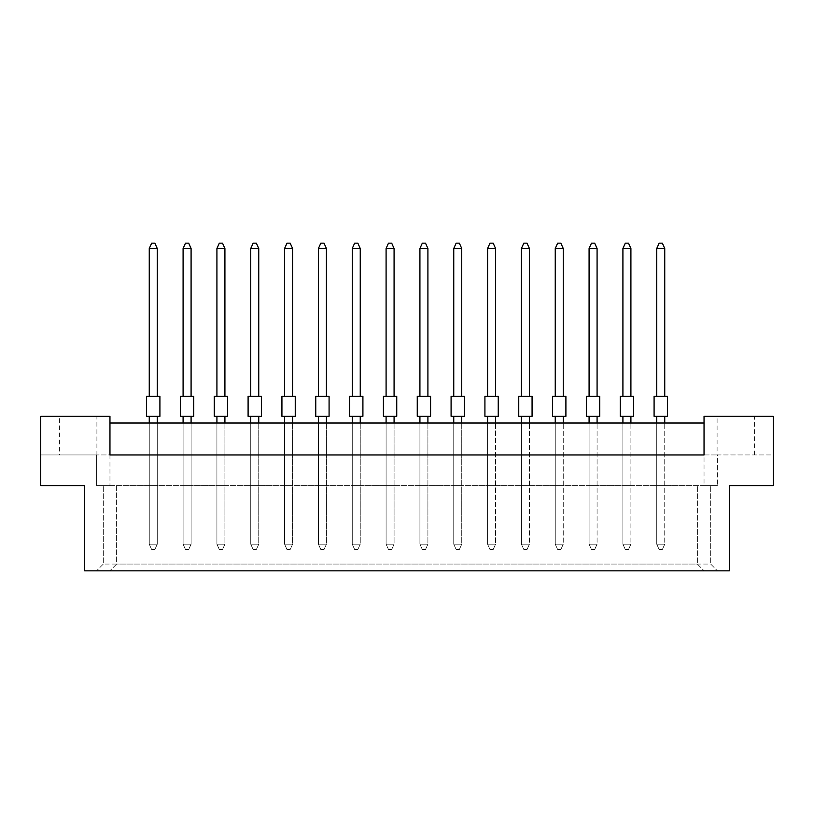 <?xml version="1.0" encoding="UTF-8"?>
<svg xmlns="http://www.w3.org/2000/svg" width="814" height="814" viewBox="0 0 814 814"><rect width="100%" height="100%" fill="white"/><g stroke="black" fill="none" stroke-linecap="round" stroke-linejoin="round"><path stroke-width="0.61" stroke-dasharray="4.07 3.05" d="M59.615 454.955L96.907 454.955L59.615 454.955L59.615 416.32L96.907 416.32L59.615 416.32M96.907 454.955L96.907 416.32M717.093 454.955L754.385 454.955L717.093 454.955L717.093 416.32L754.385 416.32L717.093 416.32M754.385 454.955L754.385 416.32M84.656 485.592L40.7 485.592L84.656 485.592L84.656 570.838L729.344 570.838L84.656 570.838L729.344 570.838L729.344 485.592L773.3 485.592L773.3 416.32L704.039 416.32L704.039 454.955L109.961 454.955L109.961 416.32L40.7 416.32L40.7 485.592L84.656 485.592L84.656 570.838L84.656 485.592M191.087 485.592L183.089 485.592L191.087 485.592L183.089 485.592L191.087 485.592L183.089 485.592L191.087 485.592L191.087 422.985L183.089 422.985L191.087 422.985L183.089 422.985L191.087 422.985L183.089 422.985L191.087 422.985L191.087 485.592M157.255 485.592L149.257 485.592L157.255 485.592L149.257 485.592L157.255 485.592L149.257 485.592L157.255 485.592L157.255 422.985L149.257 422.985L157.255 422.985L149.257 422.985L157.255 422.985L149.257 422.985L157.255 422.985L157.255 485.592M96.642 485.592L717.358 485.592L96.642 485.592L109.961 485.592L96.642 485.592L96.642 454.955L40.7 454.955L40.7 485.592L40.7 454.955L96.642 454.955L96.642 485.592M109.961 422.985L109.961 454.955L96.642 454.955L704.039 454.955L704.039 485.592L717.358 485.592L704.039 485.592L704.039 422.985L704.039 454.955L109.961 454.955L109.961 422.985L704.039 422.985M216.921 422.985L216.921 485.592L216.921 422.985L216.921 485.592L216.921 422.985L216.921 485.592L224.918 485.592L216.921 485.592L224.918 485.592L216.921 485.592L224.918 485.592L216.921 485.592L216.921 422.985L224.918 422.985L216.921 422.985L224.918 422.985L216.921 422.985L224.918 422.985L216.921 422.985L216.921 544.2L224.918 544.2L222.517 549.521L219.322 549.521L222.517 549.521L219.322 549.521L216.921 544.2L224.918 544.2L222.517 549.521L219.322 549.521L216.921 544.2L224.918 544.2L224.918 422.985M250.753 422.985L250.753 485.592L250.753 422.985L250.753 485.592L250.753 422.985L250.753 485.592L258.75 485.592L250.753 485.592L258.75 485.592L250.753 485.592L258.75 485.592L250.753 485.592L250.753 422.985L258.75 422.985L250.753 422.985L258.75 422.985L250.753 422.985L258.75 422.985L250.753 422.985L250.753 544.2L258.75 544.2L256.349 549.521L253.154 549.521L256.349 549.521L253.154 549.521L250.753 544.2L258.75 544.2L256.349 549.521L253.154 549.521L250.753 544.2L258.75 544.2L258.75 422.985M284.585 422.985L284.585 485.592L284.585 422.985L284.585 485.592L284.585 422.985L284.585 485.592L292.582 485.592L284.585 485.592L292.582 485.592L284.585 485.592L292.582 485.592L284.585 485.592L284.585 422.985L292.582 422.985L284.585 422.985L292.582 422.985L284.585 422.985L292.582 422.985L284.585 422.985L284.585 544.2L292.582 544.2L290.181 549.521L286.986 549.521L290.181 549.521L286.986 549.521L284.585 544.2L292.582 544.2L290.181 549.521L286.986 549.521L284.585 544.2L292.582 544.2L292.582 422.985M318.427 422.985L318.427 485.592L318.427 422.985L318.427 485.592L318.427 422.985L318.427 485.592L326.414 485.592L318.427 485.592L326.414 485.592L318.427 485.592L326.414 485.592L318.427 485.592L318.427 422.985L326.414 422.985L318.427 422.985L326.414 422.985L318.427 422.985L326.414 422.985L318.427 422.985L318.427 544.2L326.414 544.2L324.013 549.521L320.818 549.521L324.013 549.521L320.818 549.521L318.427 544.2L326.414 544.2L324.013 549.521L320.818 549.521L318.427 544.2L326.414 544.2L326.414 422.985M352.259 422.985L352.259 485.592L352.259 422.985L352.259 485.592L352.259 422.985L352.259 485.592L360.246 485.592L352.259 485.592L360.246 485.592L352.259 485.592L360.246 485.592L352.259 485.592L352.259 422.985L360.246 422.985L352.259 422.985L360.246 422.985L352.259 422.985L360.246 422.985L352.259 422.985L352.259 544.2L360.246 544.2L357.845 549.521L354.65 549.521L357.845 549.521L354.65 549.521L352.259 544.2L360.246 544.2L357.845 549.521L354.65 549.521L352.259 544.2L360.246 544.2L360.246 422.985M386.09 422.985L386.09 485.592L386.09 422.985L386.09 485.592L386.09 422.985L386.09 485.592L394.078 485.592L386.09 485.592L394.078 485.592L386.09 485.592L394.078 485.592L386.09 485.592L386.09 422.985L394.078 422.985L386.09 422.985L394.078 422.985L386.09 422.985L394.078 422.985L386.09 422.985L386.09 544.2L394.078 544.2L391.687 549.521L388.482 549.521L391.687 549.521L388.482 549.521L386.09 544.2L394.078 544.2L391.687 549.521L388.482 549.521L386.09 544.2L394.078 544.2L394.078 422.985M419.922 422.985L419.922 485.592L419.922 422.985L419.922 485.592L419.922 422.985L419.922 485.592L427.91 485.592L419.922 485.592L427.91 485.592L419.922 485.592L427.91 485.592L419.922 485.592L419.922 422.985L427.91 422.985L419.922 422.985L427.91 422.985L419.922 422.985L427.91 422.985L419.922 422.985L419.922 544.2L427.91 544.2L425.519 549.521L422.313 549.521L425.519 549.521L422.313 549.521L419.922 544.2L427.91 544.2L425.519 549.521L422.313 549.521L419.922 544.2L427.91 544.2L427.91 422.985M453.754 422.985L453.754 485.592L453.754 422.985L453.754 485.592L453.754 422.985L453.754 485.592L461.742 485.592L453.754 485.592L461.742 485.592L453.754 485.592L461.742 485.592L453.754 485.592L453.754 422.985L461.742 422.985L453.754 422.985L461.742 422.985L453.754 422.985L461.742 422.985L453.754 422.985L453.754 544.2L461.742 544.2L459.35 549.521L456.155 549.521L459.35 549.521L456.155 549.521L453.754 544.2L461.742 544.2L459.35 549.521L456.155 549.521L453.754 544.2L461.742 544.2L461.742 422.985M487.586 422.985L487.586 485.592L487.586 422.985L487.586 485.592L487.586 422.985L487.586 485.592L495.573 485.592L487.586 485.592L495.573 485.592L487.586 485.592L495.573 485.592L487.586 485.592L487.586 422.985L495.573 422.985L487.586 422.985L495.573 422.985L487.586 422.985L495.573 422.985L487.586 422.985L487.586 544.2L495.573 544.2L493.182 549.521L489.987 549.521L493.182 549.521L489.987 549.521L487.586 544.2L495.573 544.2L493.182 549.521L489.987 549.521L487.586 544.2L495.573 544.2L495.573 416.32L487.586 416.32L495.573 416.32L495.573 544.2L493.182 549.521L495.573 544.2L487.586 544.2L487.586 416.32L487.586 544.2L489.987 549.521L487.586 544.2L487.586 416.32L495.573 416.32L487.586 416.32M521.418 422.985L521.418 485.592L521.418 422.985L521.418 485.592L521.418 422.985L521.418 485.592L529.415 485.592L521.418 485.592L529.415 485.592L521.418 485.592L529.415 485.592L521.418 485.592L521.418 422.985L529.415 422.985L521.418 422.985L529.415 422.985L521.418 422.985L529.415 422.985L521.418 422.985L521.418 544.2L529.415 544.2L527.014 549.521L523.819 549.521L527.014 549.521L523.819 549.521L521.418 544.2L529.415 544.2L527.014 549.521L523.819 549.521L521.418 544.2L529.415 544.2L529.415 416.32L521.418 416.32L529.415 416.32L529.415 544.2L527.014 549.521L529.415 544.2L521.418 544.2L521.418 416.32L521.418 544.2L523.819 549.521L521.418 544.2L521.418 416.32L529.415 416.32L521.418 416.32M555.25 422.985L555.25 485.592L555.25 422.985L555.25 485.592L555.25 422.985L555.25 485.592L563.247 485.592L555.25 485.592L563.247 485.592L555.25 485.592L563.247 485.592L555.25 485.592L555.25 422.985L563.247 422.985L555.25 422.985L563.247 422.985L555.25 422.985L563.247 422.985L555.25 422.985L555.25 544.2L563.247 544.2L560.846 549.521L557.651 549.521L560.846 549.521L557.651 549.521L555.25 544.2L563.247 544.2L560.846 549.521L557.651 549.521L555.25 544.2L563.247 544.2L563.247 416.32L555.25 416.32L563.247 416.32L563.247 544.2L560.846 549.521L563.247 544.2L555.25 544.2L555.25 416.32L555.25 544.2L557.651 549.521L555.25 544.2L555.25 416.32L563.247 416.32L555.25 416.32M589.082 422.985L589.082 485.592L589.082 422.985L589.082 485.592L589.082 422.985L589.082 485.592L597.079 485.592L589.082 485.592L597.079 485.592L589.082 485.592L597.079 485.592L589.082 485.592L589.082 422.985L597.079 422.985L589.082 422.985L597.079 422.985L589.082 422.985L597.079 422.985L589.082 422.985L589.082 544.2L597.079 544.2L594.678 549.521L591.483 549.521L594.678 549.521L591.483 549.521L589.082 544.2L597.079 544.2L594.678 549.521L591.483 549.521L589.082 544.2L597.079 544.2L597.079 416.32L589.082 416.32L597.079 416.32L597.079 544.2L594.678 549.521L597.079 544.2L589.082 544.2L589.082 416.32L589.082 544.2L591.483 549.521L589.082 544.2L589.082 416.32L597.079 416.32L589.082 416.32M622.914 422.985L622.914 485.592L622.914 422.985L622.914 485.592L622.914 422.985L622.914 485.592L630.911 485.592L622.914 485.592L630.911 485.592L622.914 485.592L630.911 485.592L622.914 485.592L622.914 422.985L630.911 422.985L622.914 422.985L630.911 422.985L622.914 422.985L630.911 422.985L622.914 422.985L622.914 544.2L630.911 544.2L628.51 549.521L625.315 549.521L628.51 549.521L625.315 549.521L622.914 544.2L630.911 544.2L628.51 549.521L625.315 549.521L622.914 544.2L630.911 544.2L630.911 416.32L622.914 416.32L630.911 416.32L630.911 544.2L628.51 549.521L630.911 544.2L622.914 544.2L622.914 416.32L622.914 544.2L625.315 549.521L622.914 544.2L622.914 416.32L630.911 416.32L622.914 416.32M656.745 422.985L656.745 485.592L656.745 422.985L656.745 485.592L656.745 422.985L656.745 485.592L664.743 485.592L656.745 485.592L664.743 485.592L656.745 485.592L664.743 485.592L656.745 485.592L656.745 422.985L664.743 422.985L656.745 422.985L664.743 422.985L656.745 422.985L664.743 422.985L656.745 422.985L656.745 544.2L664.743 544.2L662.342 549.521L659.147 549.521L662.342 549.521L659.147 549.521L656.745 544.2L664.743 544.2L662.342 549.521L659.147 549.521L656.745 544.2L664.743 544.2L664.743 416.32L656.745 416.32L664.743 416.32L664.743 544.2L662.342 549.521L664.743 544.2L656.745 544.2L656.745 416.32L656.745 544.2L659.147 549.521L656.745 544.2L656.745 416.32L664.743 416.32L656.745 416.32M729.344 485.592L773.3 485.592L729.344 485.592L729.344 570.838L729.344 485.592M773.3 454.955L773.3 485.592L773.3 454.955L717.358 454.955L717.358 485.592L717.358 454.955L773.3 454.955M103.307 564.071L96.54 570.838L103.307 564.071L103.307 485.592L103.307 564.071L710.693 564.071L717.46 570.838L710.693 564.071L710.693 485.592L710.693 564.071M116.626 485.592L116.626 564.071L109.859 570.838L116.626 564.071L116.626 485.592M697.374 564.071L704.141 570.838L697.374 564.071L697.374 485.592L697.374 564.071L116.626 564.071M704.039 454.955L717.358 454.955L704.039 454.955M109.961 454.955L109.961 485.592L109.961 454.955M149.257 422.985L149.257 544.2L157.255 544.2L154.853 549.521L151.658 549.521L154.853 549.521L151.658 549.521L149.257 544.2L157.255 544.2L154.853 549.521L151.658 549.521L149.257 544.2L157.255 544.2L157.255 422.985M183.089 422.985L183.089 544.2L191.087 544.2L188.685 549.521L185.49 549.521L188.685 549.521L185.49 549.521L183.089 544.2L191.087 544.2L188.685 549.521L185.49 549.521L183.089 544.2L191.087 544.2L191.087 422.985M495.573 485.592L495.573 422.985L495.573 485.592M529.415 485.592L529.415 422.985L529.415 485.592M563.247 485.592L563.247 422.985L563.247 485.592M597.079 485.592L597.079 422.985L597.079 485.592M630.911 485.592L630.911 422.985L630.911 485.592M664.743 485.592L664.743 422.985L664.743 485.592M157.255 396.347L157.255 248.494L154.853 243.162L151.658 243.162L154.853 243.162L151.658 243.162L149.257 248.494L149.257 396.347L157.255 396.347L157.255 248.494L149.257 248.494L157.255 248.494L154.853 243.162L157.255 248.494L157.255 396.347L149.257 396.347L157.255 396.347L149.257 396.347L149.257 248.494L151.658 243.162L149.257 248.494L149.257 396.347M159.91 396.347L146.591 396.347L159.91 396.347L159.91 416.32L146.591 416.32L159.91 416.32L146.591 416.32L146.591 396.347L159.91 396.347M149.257 416.32L149.257 544.2L149.257 416.32L157.255 416.32L149.257 416.32L149.257 544.2L151.658 549.521L149.257 544.2L157.255 544.2L157.255 416.32L149.257 416.32L157.255 416.32L157.255 544.2L154.853 549.521L157.255 544.2L157.255 416.32M149.257 248.494L157.255 248.494M191.087 396.347L191.087 248.494L188.685 243.162L185.49 243.162L188.685 243.162L185.49 243.162L183.089 248.494L183.089 396.347L191.087 396.347L191.087 248.494L183.089 248.494L191.087 248.494L188.685 243.162L191.087 248.494L191.087 396.347L183.089 396.347L191.087 396.347L183.089 396.347L183.089 248.494L185.49 243.162L183.089 248.494L183.089 396.347M193.742 396.347L180.423 396.347L193.742 396.347L193.742 416.32L180.423 416.32L193.742 416.32L180.423 416.32L180.423 396.347L193.742 396.347M183.089 416.32L183.089 544.2L183.089 416.32L191.087 416.32L183.089 416.32L183.089 544.2L185.49 549.521L183.089 544.2L191.087 544.2L191.087 416.32L183.089 416.32L191.087 416.32L191.087 544.2L188.685 549.521L191.087 544.2L191.087 416.32M183.089 248.494L191.087 248.494M224.918 396.347L224.918 248.494L222.517 243.162L219.322 243.162L222.517 243.162L219.322 243.162L216.921 248.494L216.921 396.347L224.918 396.347L224.918 248.494L216.921 248.494L224.918 248.494L222.517 243.162L224.918 248.494L224.918 396.347L216.921 396.347L224.918 396.347L216.921 396.347L216.921 248.494L219.322 243.162L216.921 248.494L216.921 396.347M227.584 396.347L214.255 396.347L227.584 396.347L227.584 416.32L214.255 416.32L227.584 416.32L214.255 416.32L214.255 396.347L227.584 396.347M216.921 416.32L216.921 544.2L216.921 416.32L224.918 416.32L216.921 416.32L216.921 544.2L219.322 549.521L216.921 544.2L224.918 544.2L224.918 416.32L216.921 416.32L224.918 416.32L224.918 544.2L222.517 549.521L224.918 544.2L224.918 416.32M292.582 396.347L292.582 248.494L290.181 243.162L286.986 243.162L290.181 243.162L286.986 243.162L284.585 248.494L284.585 396.347L292.582 396.347L292.582 248.494L284.585 248.494L292.582 248.494L290.181 243.162L292.582 248.494L292.582 396.347L284.585 396.347L292.582 396.347L284.585 396.347L284.585 248.494L286.986 243.162L284.585 248.494L284.585 396.347M295.248 396.347L281.929 396.347L295.248 396.347L295.248 416.32L281.929 416.32L295.248 416.32L281.929 416.32L281.929 396.347L295.248 396.347M284.585 416.32L284.585 544.2L284.585 416.32L292.582 416.32L284.585 416.32L284.585 544.2L286.986 549.521L284.585 544.2L292.582 544.2L292.582 416.32L284.585 416.32L292.582 416.32L292.582 544.2L290.181 549.521L292.582 544.2L292.582 416.32M360.246 396.347L360.246 248.494L357.845 243.162L354.65 243.162L357.845 243.162L354.65 243.162L352.259 248.494L352.259 396.347L360.246 396.347L360.246 248.494L352.259 248.494L360.246 248.494L357.845 243.162L360.246 248.494L360.246 396.347L352.259 396.347L360.246 396.347L352.259 396.347L352.259 248.494L354.65 243.162L352.259 248.494L352.259 396.347M362.912 396.347L349.593 396.347L362.912 396.347L362.912 416.32L349.593 416.32L362.912 416.32L349.593 416.32L349.593 396.347L362.912 396.347M352.259 416.32L352.259 544.2L352.259 416.32L360.246 416.32L352.259 416.32L352.259 544.2L354.65 549.521L352.259 544.2L360.246 544.2L360.246 416.32L352.259 416.32L360.246 416.32L360.246 544.2L357.845 549.521L360.246 544.2L360.246 416.32M427.91 396.347L427.91 248.494L425.519 243.162L422.313 243.162L425.519 243.162L422.313 243.162L419.922 248.494L419.922 396.347L427.91 396.347L427.91 248.494L419.922 248.494L427.91 248.494L425.519 243.162L427.91 248.494L427.91 396.347L419.922 396.347L427.91 396.347L419.922 396.347L419.922 248.494L422.313 243.162L419.922 248.494L419.922 396.347M430.575 396.347L417.256 396.347L430.575 396.347L430.575 416.32L417.256 416.32L430.575 416.32L417.256 416.32L417.256 396.347L430.575 396.347M419.922 416.32L419.922 544.2L419.922 416.32L427.91 416.32L419.922 416.32L419.922 544.2L422.313 549.521L419.922 544.2L427.91 544.2L427.91 416.32L419.922 416.32L427.91 416.32L427.91 544.2L425.519 549.521L427.91 544.2L427.91 416.32M216.921 248.494L224.918 248.494M284.585 248.494L292.582 248.494M352.259 248.494L360.246 248.494M419.922 248.494L427.91 248.494M258.75 396.347L258.75 248.494L256.349 243.162L253.154 243.162L256.349 243.162L253.154 243.162L250.753 248.494L250.753 396.347L258.75 396.347L258.75 248.494L250.753 248.494L258.75 248.494L256.349 243.162L258.75 248.494L258.75 396.347L250.753 396.347L258.75 396.347L250.753 396.347L250.753 248.494L253.154 243.162L250.753 248.494L250.753 396.347M261.416 396.347L248.097 396.347L261.416 396.347L261.416 416.32L248.097 416.32L261.416 416.32L248.097 416.32L248.097 396.347L261.416 396.347M250.753 416.32L250.753 544.2L250.753 416.32L258.75 416.32L250.753 416.32L250.753 544.2L253.154 549.521L250.753 544.2L258.75 544.2L258.75 416.32L250.753 416.32L258.75 416.32L258.75 544.2L256.349 549.521L258.75 544.2L258.75 416.32M326.414 396.347L326.414 248.494L324.013 243.162L320.818 243.162L324.013 243.162L320.818 243.162L318.427 248.494L318.427 396.347L326.414 396.347L326.414 248.494L318.427 248.494L326.414 248.494L324.013 243.162L326.414 248.494L326.414 396.347L318.427 396.347L326.414 396.347L318.427 396.347L318.427 248.494L320.818 243.162L318.427 248.494L318.427 396.347M329.08 396.347L315.761 396.347L329.08 396.347L329.08 416.32L315.761 416.32L329.08 416.32L315.761 416.32L315.761 396.347L329.08 396.347M318.427 416.32L318.427 544.2L318.427 416.32L326.414 416.32L318.427 416.32L318.427 544.2L320.818 549.521L318.427 544.2L326.414 544.2L326.414 416.32L318.427 416.32L326.414 416.32L326.414 544.2L324.013 549.521L326.414 544.2L326.414 416.32M394.078 396.347L394.078 248.494L391.687 243.162L388.482 243.162L391.687 243.162L388.482 243.162L386.09 248.494L386.09 396.347L394.078 396.347L394.078 248.494L386.09 248.494L394.078 248.494L391.687 243.162L394.078 248.494L394.078 396.347L386.09 396.347L394.078 396.347L386.09 396.347L386.09 248.494L388.482 243.162L386.09 248.494L386.09 396.347M396.744 396.347L383.425 396.347L396.744 396.347L396.744 416.32L383.425 416.32L396.744 416.32L383.425 416.32L383.425 396.347L396.744 396.347M386.09 416.32L386.09 544.2L386.09 416.32L394.078 416.32L386.09 416.32L386.09 544.2L388.482 549.521L386.09 544.2L394.078 544.2L394.078 416.32L386.09 416.32L394.078 416.32L394.078 544.2L391.687 549.521L394.078 544.2L394.078 416.32M461.742 396.347L461.742 248.494L459.35 243.162L456.155 243.162L459.35 243.162L456.155 243.162L453.754 248.494L453.754 396.347L461.742 396.347L461.742 248.494L453.754 248.494L461.742 248.494L459.35 243.162L461.742 248.494L461.742 396.347L453.754 396.347L461.742 396.347L453.754 396.347L453.754 248.494L456.155 243.162L453.754 248.494L453.754 396.347M464.407 396.347L451.088 396.347L464.407 396.347L464.407 416.32L451.088 416.32L464.407 416.32L451.088 416.32L451.088 396.347L464.407 396.347M453.754 416.32L453.754 544.2L453.754 416.32L461.742 416.32L453.754 416.32L453.754 544.2L456.155 549.521L453.754 544.2L461.742 544.2L461.742 416.32L453.754 416.32L461.742 416.32L461.742 544.2L459.35 549.521L461.742 544.2L461.742 416.32M250.753 248.494L258.75 248.494M318.427 248.494L326.414 248.494M386.09 248.494L394.078 248.494M453.754 248.494L461.742 248.494M484.92 396.347L498.239 396.347L498.239 416.32L484.92 416.32L498.239 416.32L484.92 416.32L484.92 396.347L498.239 396.347L484.92 396.347M495.573 396.347L495.573 248.494L487.586 248.494L487.586 396.347L495.573 396.347L495.573 248.494L493.182 243.162L489.987 243.162L493.182 243.162L495.573 248.494L493.182 243.162L489.987 243.162L487.586 248.494L487.586 396.347L495.573 396.347L495.573 248.494L487.586 248.494L489.987 243.162L487.586 248.494L487.586 396.347L495.573 396.347L487.586 396.347M552.584 396.347L565.903 396.347L565.903 416.32L552.584 416.32L565.903 416.32L552.584 416.32L552.584 396.347L565.903 396.347L552.584 396.347M563.247 396.347L563.247 248.494L555.25 248.494L555.25 396.347L563.247 396.347L563.247 248.494L560.846 243.162L557.651 243.162L560.846 243.162L563.247 248.494L560.846 243.162L557.651 243.162L555.25 248.494L555.25 396.347L563.247 396.347L563.247 248.494L555.25 248.494L557.651 243.162L555.25 248.494L555.25 396.347L563.247 396.347L555.25 396.347M620.258 396.347L633.577 396.347L633.577 416.32L620.258 416.32L633.577 416.32L620.258 416.32L620.258 396.347L633.577 396.347L620.258 396.347M630.911 396.347L630.911 248.494L622.914 248.494L622.914 396.347L630.911 396.347L630.911 248.494L628.51 243.162L625.315 243.162L628.51 243.162L630.911 248.494L628.51 243.162L625.315 243.162L622.914 248.494L622.914 396.347L630.911 396.347L630.911 248.494L622.914 248.494L625.315 243.162L622.914 248.494L622.914 396.347L630.911 396.347L622.914 396.347M518.752 396.347L532.071 396.347L532.071 416.32L518.752 416.32L532.071 416.32L518.752 416.32L518.752 396.347L532.071 396.347L518.752 396.347M529.415 396.347L529.415 248.494L521.418 248.494L521.418 396.347L529.415 396.347L529.415 248.494L527.014 243.162L523.819 243.162L527.014 243.162L529.415 248.494L527.014 243.162L523.819 243.162L521.418 248.494L521.418 396.347L529.415 396.347L529.415 248.494L521.418 248.494L523.819 243.162L521.418 248.494L521.418 396.347L529.415 396.347L521.418 396.347M586.416 396.347L599.745 396.347L599.745 416.32L586.416 416.32L599.745 416.32L586.416 416.32L586.416 396.347L599.745 396.347L586.416 396.347M597.079 396.347L597.079 248.494L589.082 248.494L589.082 396.347L597.079 396.347L597.079 248.494L594.678 243.162L591.483 243.162L594.678 243.162L597.079 248.494L594.678 243.162L591.483 243.162L589.082 248.494L589.082 396.347L597.079 396.347L597.079 248.494L589.082 248.494L591.483 243.162L589.082 248.494L589.082 396.347L597.079 396.347L589.082 396.347M654.09 396.347L667.409 396.347L667.409 416.32L654.09 416.32L667.409 416.32L654.09 416.32L654.09 396.347L667.409 396.347L654.09 396.347M664.743 396.347L664.743 248.494L656.745 248.494L656.745 396.347L664.743 396.347L664.743 248.494L662.342 243.162L659.147 243.162L662.342 243.162L664.743 248.494L662.342 243.162L659.147 243.162L656.745 248.494L656.745 396.347L664.743 396.347L664.743 248.494L656.745 248.494L659.147 243.162L656.745 248.494L656.745 396.347L664.743 396.347L656.745 396.347M521.418 248.494L529.415 248.494M529.415 416.32L529.415 422.985M589.082 248.494L597.079 248.494M597.079 416.32L597.079 422.985M656.745 248.494L664.743 248.494M664.743 416.32L664.743 422.985M487.586 248.494L495.573 248.494M495.573 416.32L495.573 422.985M555.25 248.494L563.247 248.494M563.247 416.32L563.247 422.985M622.914 248.494L630.911 248.494M630.911 416.32L630.911 422.985"/><path stroke-width="1.22" d="M84.656 485.592L40.7 485.592L40.7 416.32L109.961 416.32L109.961 454.955L704.039 454.955L704.039 416.32L773.3 416.32L773.3 485.592L729.344 485.592L729.344 570.838L84.656 570.838L84.656 485.592M704.039 422.985L109.961 422.985M146.591 396.347L159.91 396.347L159.91 416.32L146.591 416.32L146.591 396.347M157.255 396.347L157.255 248.494L149.257 248.494L149.257 396.347M149.257 248.494L151.658 243.162L154.853 243.162L157.255 248.494M149.257 416.32L149.257 422.985M157.255 422.985L157.255 416.32M180.423 396.347L193.742 396.347L193.742 416.32L180.423 416.32L180.423 396.347M191.087 396.347L191.087 248.494L183.089 248.494L183.089 396.347M183.089 248.494L185.49 243.162L188.685 243.162L191.087 248.494M183.089 416.32L183.089 422.985M191.087 422.985L191.087 416.32M214.255 396.347L227.584 396.347L227.584 416.32L214.255 416.32L214.255 396.347M224.918 396.347L224.918 248.494L216.921 248.494L216.921 396.347M216.921 248.494L219.322 243.162L222.517 243.162L224.918 248.494M216.921 416.32L216.921 422.985M224.918 422.985L224.918 416.32M281.929 396.347L295.248 396.347L295.248 416.32L281.929 416.32L281.929 396.347M292.582 396.347L292.582 248.494L284.585 248.494L284.585 396.347M284.585 248.494L286.986 243.162L290.181 243.162L292.582 248.494M284.585 416.32L284.585 422.985M292.582 422.985L292.582 416.32M349.593 396.347L362.912 396.347L362.912 416.32L349.593 416.32L349.593 396.347M360.246 396.347L360.246 248.494L352.259 248.494L352.259 396.347M352.259 248.494L354.65 243.162L357.845 243.162L360.246 248.494M352.259 416.32L352.259 422.985M360.246 422.985L360.246 416.32M417.256 396.347L430.575 396.347L430.575 416.32L417.256 416.32L417.256 396.347M427.91 396.347L427.91 248.494L419.922 248.494L419.922 396.347M419.922 248.494L422.313 243.162L425.519 243.162L427.91 248.494M419.922 416.32L419.922 422.985M427.91 422.985L427.91 416.32M248.097 396.347L261.416 396.347L261.416 416.32L248.097 416.32L248.097 396.347M258.75 396.347L258.75 248.494L250.753 248.494L250.753 396.347M250.753 248.494L253.154 243.162L256.349 243.162L258.75 248.494M250.753 416.32L250.753 422.985M258.75 422.985L258.75 416.32M315.761 396.347L329.08 396.347L329.08 416.32L315.761 416.32L315.761 396.347M326.414 396.347L326.414 248.494L318.427 248.494L318.427 396.347M318.427 248.494L320.818 243.162L324.013 243.162L326.414 248.494M318.427 416.32L318.427 422.985M326.414 422.985L326.414 416.32M383.425 396.347L396.744 396.347L396.744 416.32L383.425 416.32L383.425 396.347M394.078 396.347L394.078 248.494L386.09 248.494L386.09 396.347M386.09 248.494L388.482 243.162L391.687 243.162L394.078 248.494M386.09 416.32L386.09 422.985M394.078 422.985L394.078 416.32M451.088 396.347L464.407 396.347L464.407 416.32L451.088 416.32L451.088 396.347M461.742 396.347L461.742 248.494L453.754 248.494L453.754 396.347M453.754 248.494L456.155 243.162L459.35 243.162L461.742 248.494M453.754 416.32L453.754 422.985M461.742 422.985L461.742 416.32M518.752 396.347L532.071 396.347L532.071 416.32L518.752 416.32L518.752 396.347M529.415 396.347L529.415 248.494L521.418 248.494L521.418 396.347M521.418 248.494L523.819 243.162L527.014 243.162L529.415 248.494M521.418 416.32L521.418 422.985M529.415 422.985L529.415 416.32M586.416 396.347L599.745 396.347L599.745 416.32L586.416 416.32L586.416 396.347M597.079 396.347L597.079 248.494L589.082 248.494L589.082 396.347M589.082 248.494L591.483 243.162L594.678 243.162L597.079 248.494M589.082 416.32L589.082 422.985M597.079 422.985L597.079 416.32M654.09 396.347L667.409 396.347L667.409 416.32L654.09 416.32L654.09 396.347M664.743 396.347L664.743 248.494L656.745 248.494L656.745 396.347M656.745 248.494L659.147 243.162L662.342 243.162L664.743 248.494M656.745 416.32L656.745 422.985M664.743 422.985L664.743 416.32M484.92 396.347L498.239 396.347L498.239 416.32L484.92 416.32L484.92 396.347M495.573 396.347L495.573 248.494L487.586 248.494L487.586 396.347M487.586 248.494L489.987 243.162L493.182 243.162L495.573 248.494M487.586 416.32L487.586 422.985M495.573 422.985L495.573 416.32M552.584 396.347L565.903 396.347L565.903 416.32L552.584 416.32L552.584 396.347M563.247 396.347L563.247 248.494L555.25 248.494L555.25 396.347M555.25 248.494L557.651 243.162L560.846 243.162L563.247 248.494M555.25 416.32L555.25 422.985M563.247 422.985L563.247 416.32M620.258 396.347L633.577 396.347L633.577 416.32L620.258 416.32L620.258 396.347M630.911 396.347L630.911 248.494L622.914 248.494L622.914 396.347M622.914 248.494L625.315 243.162L628.51 243.162L630.911 248.494M622.914 416.32L622.914 422.985M630.911 422.985L630.911 416.32"/></g></svg>
